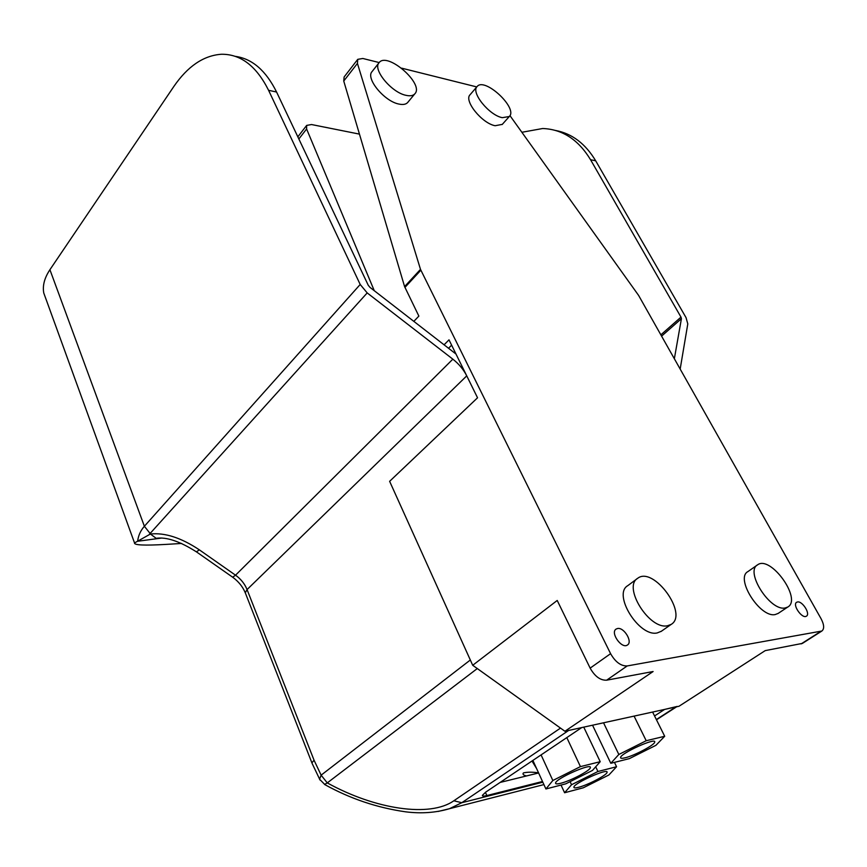 <?xml version="1.0" encoding="UTF-8"?>
<svg xmlns="http://www.w3.org/2000/svg" width="867" height="867" viewBox="0 0 867 867"><rect width="100%" height="100%" fill="white"/><g stroke="black" fill="none" stroke-linecap="round" stroke-linejoin="round"><path stroke-width="1.3" d="M600.213 761.692L592.486 770.427L565.772 783.833L545.917 788.97L552.843 780.495L580.435 766.612L600.213 761.692L583.751 727.142M532.88 760.424L545.917 788.97M541.084 754.908L552.843 780.495M566.812 737.611L580.435 766.612M560.732 783.269C557.178 784.169 555.454 784.082 555.563 783.031C555.584 778.642 592.248 762.451 590.329 767.663C590.286 770.535 570.573 780.907 560.732 783.269M646.208 740.732L664.696 736.278L655.918 745.327L629.399 758.614L610.802 763.296L618.832 754.474L646.208 740.732L634.08 716.109M652.613 712.056L664.696 736.278M592.551 725.213L610.802 763.296M603.54 722.807L618.832 754.474M625.107 757.801C621.964 758.571 620.458 758.462 620.577 757.498C620.631 753.228 656.612 737.015 654.704 742.109C654.661 744.97 634.492 755.634 625.107 757.801M597.927 771.5L616.556 766.742L608.883 774.99L583.296 787.789L564.59 792.752L571.537 784.733L597.927 771.5L595.694 766.807M614.454 762.375L616.556 766.742M561.036 785.058L564.59 792.752M570.107 781.655L571.537 784.733M578.657 787.29C575.374 788.136 573.781 788.092 573.878 787.149C573.878 783.161 608.851 767.588 607.052 772.367C607.041 775 587.989 784.993 578.657 787.29M509.948 115.614L638.589 295.387L821.038 618.659C824.203 624.739 824.463 628.868 821.851 631.035L627.209 665.943C620.924 666.138 615.386 662.052 610.596 653.675L420.495 269.366L357.432 63.399L357.768 59.335L362.829 58.479L379.182 62.565M444.088 344.806L448.998 339.842L477.544 397.79L389.63 481.326L472.71 665.282L557.221 600.463L590.145 668.132C594.838 676.423 600.332 680.443 606.618 680.194L653.111 671.524L564.916 731.26L472.71 665.282M448.542 348.263L451.62 345.164M785.209 607.951C770.08 611.517 744.634 571.375 757.617 564.818C770.546 554.967 802.354 599.184 787.789 607.03L785.209 607.951M778.198 613.392L775.261 614.54C760.088 618.171 734.88 578.202 747.928 571.581L757.292 565.046M502.296 117.674C489.118 115.268 470.564 92.227 477.132 86.516C484.653 76.827 518.325 108.321 509.297 116.525L502.296 117.674M502.296 124.382L495.144 125.726C481.954 123.417 463.509 100.464 470.12 94.687L477.002 86.657M406.114 95.348C391.516 92.628 372.257 69.241 379.117 62.652C387.246 51.348 424.646 84.11 414.838 93.82C413.104 95.738 410.189 96.248 406.114 95.348M407.858 102.295L407.707 102.479C405.962 104.408 403.047 104.94 398.972 104.073C384.374 101.45 365.235 78.182 372.127 71.517L378.977 62.825M667.46 625.768C649.242 629.941 622.463 586.699 637.733 578.267C653.469 565.826 688.766 614.204 671.177 624.403L667.46 625.768M661.402 631.23L657.208 632.943C638.946 637.202 612.438 594.166 627.773 585.659L637.288 578.592M374.262 290.683L306.604 128.966L306.669 125.401L311.556 124.545L359.458 134.114M357.692 59.422L344.134 76.968L343.744 81.043L404.586 286.587L418.869 316.097L413.841 321.364M617.575 628.51C624.056 627.079 632.986 641.948 627.437 645.015C621.737 649.34 609.924 632.607 616.144 629.052L617.575 628.51M797.521 601.958C802.398 600.831 810.699 614.053 806.408 616.166C802.17 619.222 792.004 604.624 796.686 602.251L797.521 601.958M564.916 731.26L678.991 706.269L765.214 650.618L802.419 643.39M401.659 68.168L476.774 86.928M526.497 775.954C523.397 775.185 522.367 774.177 523.408 772.931C527.364 771.977 532.414 771.944 538.559 772.844M536.619 768.617L532.002 761.009M500.161 782.424L538.613 772.974M677.181 706.432L664.599 709.423L654.552 715.947M542.504 781.492L486.831 795.559C483.829 796.296 482.334 796.231 482.377 795.353L485.726 792.124L581.714 727.586L568.665 730.447L461.797 802.712L453.831 800.783C429.956 817.624 375.368 809.485 327.271 782.901L477.294 668.555L560.494 728.096L453.831 800.783M324.551 784.462L327.271 782.901L321.126 775.163L470.326 660.004L389.63 481.326L477.544 397.79L466.749 375.866C463.52 369.494 458.881 363.923 452.845 359.166L367.196 292.916L360.195 284.474L268.586 90.309L276.584 92.032C265.931 70.595 252.189 58.696 235.347 56.366M455.999 354.05L370.014 287.4L368.269 285.297L276.584 92.032M521.88 132.283L542.688 128.511C562.412 129.259 578.365 139.663 590.546 159.712L595.694 160.818L686.035 317.625L687.791 323.9L680.172 369.06M590.546 159.712L680.985 317.116L681.419 318.677L674.353 358.754M268.586 90.309C256.394 65.99 240.647 53.982 221.323 54.263C203.507 55.542 187.651 66.326 173.747 86.613L49.918 269.713C44.455 277.96 42.407 285.731 43.773 293.013L46.092 299.429M595.694 160.818C585.431 143.694 572.057 133.572 555.563 130.462M181.626 543.457L165.846 544.411C144.41 545.646 133.962 545.159 134.526 542.926L137.474 541.29L161.804 538.028M438.214 811.436L449.474 808.705L461.797 802.712L542.818 782.197M314.049 760.196L247.062 589.571L245.285 592.811L311.914 762.895L314.049 760.196L321.126 775.163L319.576 779.238L324.952 784.678C350.311 798.735 377.253 807.795 405.789 811.848C421.362 813.777 435.928 812.726 449.474 808.705L543.923 784.592M312.12 763.426L320.064 780.094M466.749 375.866L247.062 589.571C244.711 583.805 240.863 579.015 235.542 575.189L199.399 549.873L196.397 551.824M199.399 549.873C181.225 537.757 164.893 532.479 150.403 534.029L156.147 538.32L161.414 538.017M150.403 534.029L137.474 541.29M149.492 534.18L150.11 533.465L144.377 526.269C140.584 530.561 138.341 535.535 137.636 541.214M306.604 128.966L298.855 138.98M610.596 653.675L590.145 668.132M420.842 270.211L404.922 287.432M627.209 665.943L606.618 680.194M820.713 631.447L801.108 643.921M357.432 63.399L343.744 81.043M420.495 269.366L404.586 286.587M486.831 795.559L485.422 792.34M675.837 706.963L656.352 719.556M681.419 318.677L661.586 336.136M660.86 334.846L680.985 317.116M452.845 359.166L235.542 575.189L232.67 577.216C238.523 581.486 242.727 586.688 245.285 592.811L245.589 593.559M161.5 538.017L156.201 538.309C166.453 536.781 179.946 541.355 196.668 552.019L232.334 576.978M360.195 284.474L144.377 526.269L49.918 269.713M150.11 533.465L367.196 292.916M777.862 613.608L787.789 607.03M502.156 124.534L509.297 116.525M407.707 102.479L414.838 93.82M660.936 631.555L671.177 624.403M306.604 125.487L297.836 136.834M821.851 631.035L802.257 643.498M676.628 706.789L656.482 719.805M43.773 293.013L134.526 542.926"/></g></svg>
